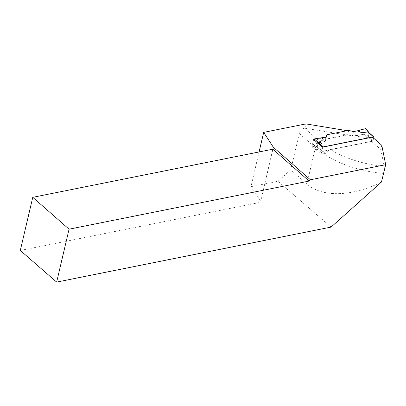 <?xml version="1.0" encoding="UTF-8"?>
<svg xmlns="http://www.w3.org/2000/svg" width="406" height="406" viewBox="0 0 406 406"><rect width="100%" height="100%" fill="white"/><g stroke="black" fill="none" stroke-linecap="round" stroke-linejoin="round"><path stroke-width="0.3" stroke-dasharray="2.03 1.52" d="M373.632 138.141L373.043 140.638A0.665 0.421 -48.7 0 1 372.388 141.308L322.262 151.357A0.665 0.421 -48.7 0 1 321.872 150.9L317.233 146.825L318.304 143.196M317.512 147.373L312.666 144.516A0.665 0.421 131.3 0 1 312.539 144.089L317.908 147.464L322.095 144.034L320.973 142.399L325.135 141.567L325.881 139.238L347.637 134.873L352.428 136.096L364.344 134.239L367.912 137.441L358.914 136.655L356.59 135.259M366.024 128.722A0.665 0.421 131.3 0 1 366.075 129.078L365.024 133.569L368.399 136.604L367.912 137.441M317.538 147.332L317.233 146.825M322.937 147.073A0.665 0.421 -48.7 0 0 322.663 147.53L321.872 150.9M368.399 136.604L369.018 132.929M326.931 134.741L325.881 139.238M326.191 137.071L325.135 141.567M320.973 142.399L312.955 144.541L317.908 147.464M312.666 144.516A0.665 0.421 131.3 0 0 312.955 144.541M312.539 144.089L313.559 139.735L325.612 137.319A1.66 0.817 13.2 0 0 326.135 137.081M322.095 144.034L320.359 142.729M314.767 140.608L318.035 143.43M348.693 130.382L347.637 134.873M353.479 131.6L352.428 136.096M365.024 133.569A0.665 0.421 -48.7 0 1 364.344 134.239M358.914 136.655L357.097 135.365M366.075 129.078L369.206 133.173M326.221 136.979A1.66 0.817 13.2 0 0 326.262 136.888L326.901 134.883L347.495 130.752L346.506 134.965L304.546 128.184A5.308 3.39 -48.7 0 0 299.293 133.518L290.777 169.825L306.89 183.974C321.973 197.57 352.149 196.793 381.462 182.055M347.13 130.691L347.495 130.752M381.767 145.282L380.777 149.494L371.5 141.349L330.555 149.56C328.632 150.027 327.058 151.265 325.845 153.28A69.665 34.378 13.2 0 1 316.046 146.033A5.308 3.39 -48.7 0 1 320.659 142.328L324.627 141.532A1.66 0.817 13.2 0 0 325.272 141.1L325.911 139.096L346.506 134.965M372.49 137.137L371.5 141.349M380.777 149.494L384.162 166.181C384.416 167.779 384.315 169.901 383.853 172.55M304.886 128.113L305.875 123.901M259.089 151.951L250.938 186.689L277.978 181.269L290.777 169.825M331.098 227.081L277.978 181.269M273.436 147.008L260.713 201.239L272.827 149.195M20.3 250.461L260.363 202.34M260.713 201.239L250.938 186.689M299.293 133.518L315.406 147.662A5.308 3.39 -48.7 0 1 316.046 146.033L311.889 146.865L316.452 150.164L321.09 154.234L322.76 147.109M316.452 150.164L318.121 143.034M311.889 146.865L313.559 139.735M321.09 154.234L325.845 153.28M325.911 139.096L326.901 134.883M366.06 129.149L365.024 133.569L364.344 134.239L352.428 136.096L353.479 131.6L357.64 130.768M372.388 141.308L367.963 137.426M322.262 151.357L317.842 147.474M322.663 147.53L318.025 143.455M373.043 140.638L368.404 136.568M373.835 137.269L369.196 133.198M306.89 183.974L315.406 147.662A70.005 34.546 13.2 0 0 383.487 173.423M384.162 166.181A64.696 31.927 -166.8 0 1 330.555 149.56M320.659 142.328L304.546 128.184M325.272 141.1L326.262 136.888M325.612 137.319L324.627 141.532M317.426 147.312L321.958 151.291"/><path stroke-width="0.61" d="M322.937 147.073A0.665 0.421 -48.7 0 1 323.318 146.86L373.439 136.812A0.665 0.421 -48.7 0 1 373.835 137.269L373.632 138.141M369.206 133.173L359.97 132.158L357.64 130.768L353.479 131.6L348.693 130.382L326.931 134.741L326.191 137.071L314.274 138.928L318.964 142.973L323.151 139.542L322.029 137.908M318.035 143.43L318.964 142.973M56.652 282.099L69.066 229.187L32.764 197.321L20.3 250.461L56.652 282.099L331.098 227.081L381.462 182.055L385.7 164.684L381.767 145.282L372.49 137.137L322.76 147.109L313.594 139.598A0.665 0.421 -48.7 0 1 314.274 138.928M313.594 139.598L314.767 140.608M323.151 139.542L321.516 137.801M359.97 132.158L358.254 130.438L357.64 130.768L365.659 128.626L368.963 132.95M369.237 132.924L366.024 128.722A0.665 0.421 131.3 0 0 365.659 128.626M385.7 164.684L310.392 179.777L273.355 147.261L263.682 132.361L305.875 123.901L347.13 130.691M310.392 179.777L309.128 181.061L272.827 149.195L32.764 197.321M69.066 229.187L309.128 181.061M263.682 132.361L259.089 151.951M273.355 147.261L272.827 149.195M358.254 130.438L365.659 128.626L366.06 129.149M323.318 146.86L318.898 142.978M373.439 136.812L369.018 132.929M369.216 132.899L373.748 136.878"/></g></svg>
